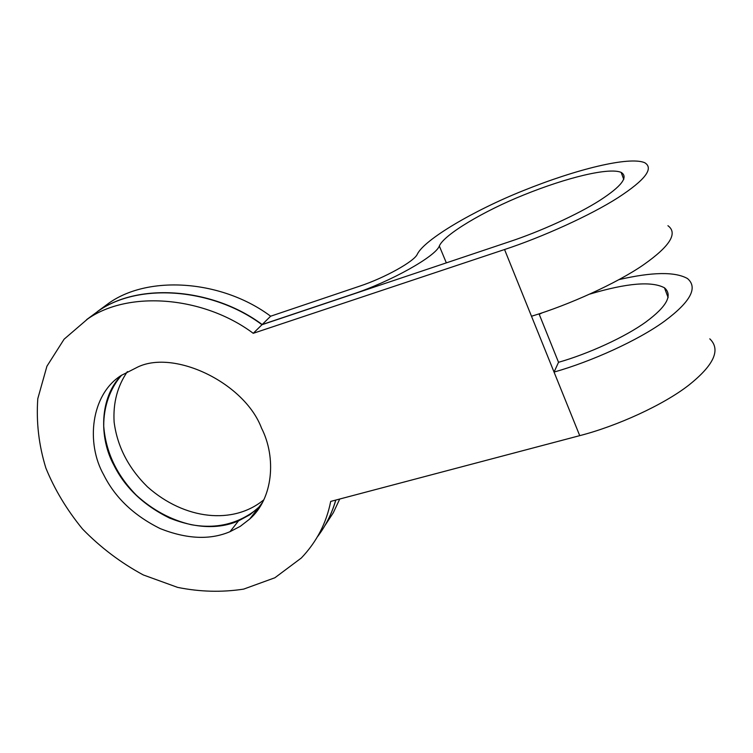 <?xml version="1.0" encoding="UTF-8"?>
<svg xmlns="http://www.w3.org/2000/svg" width="753" height="753" viewBox="0 0 753 753"><rect width="100%" height="100%" fill="white"/><g stroke="black" fill="none" stroke-linecap="round" stroke-linejoin="round"><path stroke-width="1.13" d="M121.544 375.21C99.434 397.339 98.963 437.851 113.891 465.166C125.045 487.605 143.597 505.244 169.557 518.073C195.846 528.399 218.831 529.331 238.503 520.878L250.034 514.657L260.547 505.79M137.968 366.927C175.035 349.373 244.678 383.192 261.498 428.062C276.596 457.579 273.104 498.815 249.676 519.071L240.273 526.338L230.032 531.674C210.143 540.155 186.885 539.139 160.267 528.634C133.978 515.589 115.153 497.714 103.801 475.002C85.682 443.235 90.915 394.628 121.082 375.531L137.968 366.927M589.985 294.046C626.891 283.062 651.712 280.982 664.466 287.806C672.937 295.138 666.8 306.48 646.065 321.851C625.301 337.005 588.131 353.901 558.528 362.297L554.048 372.076L531.496 316.251C568.863 304.956 616.519 283.41 643.307 264.943C669.916 246.297 678.124 233.214 667.93 225.702M558.528 362.297L539.044 313.86M619.126 279.579C652.333 271.937 675.121 271.598 687.48 278.544C698.172 287.618 690.529 301.821 664.541 321.164C638.375 340.29 591.284 361.619 554.048 372.076L579.725 435.648C616.811 426.142 663.271 405.058 688.731 385.197C714.013 365.083 721.035 349.637 709.797 338.841M539.223 314.302L542.376 312.749M127.379 371.615C117.412 386.176 112.988 402.996 114.117 422.066C117.252 446.388 128.358 467.971 147.437 486.824C184.636 519.937 233.317 525.001 263.804 499.823M260.613 505.677L258.119 508.143C238.965 523.796 216.657 529.312 191.187 524.69C171.044 519.965 152.784 510.158 136.406 495.267C116.715 475.199 105.825 452.167 103.726 426.17C103.575 406.658 110.013 388.482 121.657 375.135M261.988 324.712L253.234 333.306L504.548 249.525C542.056 237.204 590.371 215.396 617.921 197.747C645.293 179.958 654.188 168.258 644.587 162.639C629.056 156.266 576.826 169.001 523.024 190.735C474.032 210.332 424.278 239.548 417.266 254.288C414.376 261.338 384.632 277.923 359.736 286.14L270.647 316.213L262.157 324.543L352.357 294.282C390.318 281.848 435.761 256.359 439.328 246.005C444.138 234.522 484 210.887 523.617 195.008C567.075 177.388 609.083 167.26 621.14 172.381C628.717 176.946 621.583 186.302 599.746 200.439C577.899 214.426 539.769 231.67 509.96 241.525L261.988 324.712C213.419 288.361 139.286 282.206 98.464 310.914L87.64 318.98L64.109 339.189L46.931 366.222L37.791 398.676C36.135 422.141 38.827 445.277 45.886 468.093C54.536 489.365 66.725 509.659 82.482 528.954C100.413 547.393 120.678 562.717 143.277 574.934L177.595 587.378C199.818 591.886 221.834 592.46 243.643 589.119L274.883 577.767L301.36 557.973C316.712 541.793 326.482 522.94 330.689 501.413L579.725 435.648M98.464 310.914L86.595 319.649M317.474 536.767C325.861 525.594 331.951 513.367 335.725 500.086M87.64 318.971C128.838 290.009 203.922 296.39 253.234 333.306M335.819 500.067C332.647 511.127 327.847 521.5 321.427 531.204M86.708 319.573L98.681 310.754C139.493 282.046 213.598 288.201 262.157 324.543M270.647 316.213C222.803 280.417 149.64 274.478 109.185 302.932L97.523 311.497M324.957 525.556L333.287 512.774L339.725 499.032M238.503 520.878L230.032 531.674M504.548 249.525L531.496 316.251M439.328 246.005L446.341 262.872M257.959 508.35L249.676 519.071M262.364 502.646L258.119 508.143M98.671 310.754L109.176 302.932M668.137 297.604L664.466 287.806M621.14 172.381L623.776 179.393"/></g></svg>
